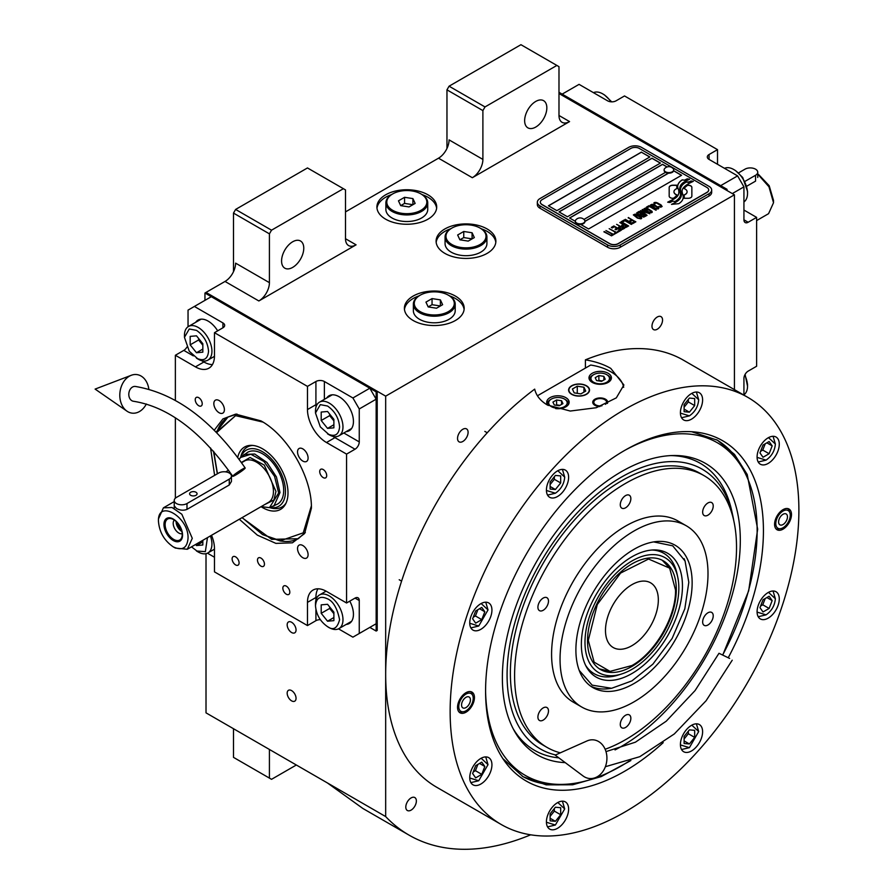 <?xml version="1.0" encoding="UTF-8"?>
<svg xmlns="http://www.w3.org/2000/svg" width="894" height="894" viewBox="0 0 894 894"><rect width="100%" height="100%" fill="white"/><g stroke="black" fill="none" stroke-linecap="round" stroke-linejoin="round"><path stroke-width="1.34" d="M206.011 553.677L206.011 712.853L385.672 816.58A301.904 174.308 120 0 0 409.094 835.152A301.904 174.308 120 0 0 530.69 834.806M233.49 271.675L233.49 213.096L235.603 209.442L271.53 230.183L343.397 188.69L345.509 189.919L345.509 238.732A14.941 8.627 -60 0 0 348.604 245.571A14.941 8.627 -60 0 0 356.08 244.833L258.858 300.965A14.941 8.627 -60 0 0 269.418 282.66L235.603 263.138A14.941 8.627 120 0 1 225.031 281.442L206.011 292.416L385.672 396.143L385.672 816.58M446.966 148.426L446.966 89.847L449.079 86.193L485.006 106.934L556.873 65.441L558.985 66.67L558.985 115.482A14.941 8.627 -60 0 0 562.08 122.322A14.941 8.627 -60 0 0 569.556 121.584L472.334 177.716A14.941 8.627 -60 0 0 482.894 159.411L449.079 139.889A14.941 8.627 120 0 1 438.507 158.193L345.509 211.878M296.048 698.292A6.28 3.621 -120 0 0 293.31 691.978A6.28 3.621 -120 0 0 288.471 690.302A6.28 3.621 -120 0 0 287.175 693.174A6.28 3.621 -120 0 0 289.913 699.488A6.28 3.621 -120 0 0 294.752 701.164A6.28 3.621 -120 0 0 296.048 698.292M296.048 629.957A6.28 3.621 -120 0 0 293.31 623.643A6.28 3.621 -120 0 0 288.471 621.956A6.28 3.621 -120 0 0 287.175 624.828A6.28 3.621 -120 0 0 289.913 631.153A6.28 3.621 -120 0 0 294.752 632.829A6.28 3.621 -120 0 0 296.048 629.957M385.672 219.198A29.893 17.254 0 0 0 418.247 222.941A29.893 17.254 0 0 0 436.697 206.995A29.893 17.254 0 0 0 427.947 194.803A29.893 17.254 0 0 0 395.371 191.059A29.893 17.254 0 0 0 376.91 206.995A29.893 17.254 0 0 0 385.672 219.198M444.854 253.371A29.893 17.254 0 0 0 477.43 257.114A29.893 17.254 0 0 0 495.879 241.168A29.893 17.254 0 0 0 487.129 228.965A29.893 17.254 0 0 0 454.554 225.221A29.893 17.254 0 0 0 436.093 241.168A29.893 17.254 0 0 0 444.854 253.371M413.151 320.488A29.893 17.254 0 0 0 445.726 324.231A29.893 17.254 0 0 0 464.176 308.285A29.893 17.254 0 0 0 455.415 296.082A29.893 17.254 0 0 0 422.84 292.338A29.893 17.254 0 0 0 404.39 308.285A29.893 17.254 0 0 0 413.151 320.488M727.023 190.523L727.023 189.304L725.962 189.919L558.985 93.512L734.421 194.803L385.672 396.143M269.418 282.66L269.418 233.848L233.49 213.096M482.894 159.411L482.894 110.599L446.966 89.847M734.421 389.628L734.421 194.803M269.418 749.463L269.418 778.104L233.49 757.363L233.49 728.722M269.418 778.104L271.53 779.322L296.339 765.007M327.372 782.92L362.919 808.5L409.094 835.152M468.098 432.327A7.476 4.314 120 0 0 466.556 428.908A7.476 4.314 120 0 0 460.801 430.908A7.476 4.314 120 0 0 457.538 438.429A7.476 4.314 120 0 0 459.08 441.848A7.476 4.314 120 0 0 464.835 439.848A7.476 4.314 120 0 0 468.098 432.327M662.555 320.063A7.476 4.314 120 0 0 661.012 316.644A7.476 4.314 120 0 0 655.246 318.644A7.476 4.314 120 0 0 651.983 326.165A7.476 4.314 120 0 0 653.536 329.584A7.476 4.314 120 0 0 659.291 327.584A7.476 4.314 120 0 0 662.555 320.063M416.369 800.979A7.476 4.314 120 0 0 414.816 797.56A7.476 4.314 120 0 0 409.061 799.56A7.476 4.314 120 0 0 405.798 807.081A7.476 4.314 120 0 0 407.351 810.5A7.476 4.314 120 0 0 413.106 808.5A7.476 4.314 120 0 0 416.369 800.979M422.124 194.624A29.893 17.254 0 0 1 427.947 197.239A29.893 17.254 180 0 1 436.618 208.224M391.494 194.624A29.893 17.254 0 0 0 376.989 208.224M481.307 228.786A29.893 17.254 0 0 1 487.129 231.401A29.893 17.254 180 0 1 495.801 242.386M450.677 228.786A29.893 17.254 0 0 0 436.171 242.386M449.604 295.903A29.893 17.254 0 0 1 455.415 298.518A29.893 17.254 180 0 1 464.098 309.503M418.962 295.903A29.893 17.254 0 0 0 404.468 309.503M281.576 261.003A15.69 9.063 120 0 0 284.828 268.178A15.69 9.063 120 0 0 296.92 263.976A15.69 9.063 120 0 0 303.77 248.186A15.69 9.063 120 0 0 300.518 241A15.69 9.063 120 0 0 288.427 245.202A15.69 9.063 120 0 0 281.576 261.003M271.53 230.183L269.418 233.848M524.644 120.668A15.69 9.063 120 0 0 527.896 127.853A15.69 9.063 120 0 0 539.987 123.64A15.69 9.063 120 0 0 546.837 107.85A15.69 9.063 120 0 0 543.586 100.664A15.69 9.063 120 0 0 531.494 104.866A15.69 9.063 120 0 0 524.644 120.668M485.006 106.934L482.894 110.599M235.603 209.442L307.469 167.949L343.397 188.69M449.079 86.193L520.945 44.7L556.873 65.441M670.265 197.652A3.732 2.157 0 0 0 672.903 198.289L673.394 198.289A17.332 10.013 0 0 0 676.926 194.914A6.56 3.788 0 0 1 675.875 194.423A6.56 3.788 0 0 1 673.953 191.752A6.56 3.788 0 0 1 677.004 188.545A26.027 15.03 0 0 1 676.758 186.466A26.027 15.03 0 0 1 676.847 185.203L672.903 185.203A3.732 2.157 0 0 0 669.181 187.36L669.181 196.132A3.732 2.157 0 0 0 670.265 197.652M676.87 195.015A6.56 3.788 180 0 1 675.875 194.546A6.56 3.788 180 0 1 673.953 191.864A6.56 3.788 180 0 1 673.953 191.808M711.68 190.042A8.962 5.174 180 0 0 709.054 186.377L641.423 147.331A8.962 5.174 180 0 0 628.739 147.331L539.965 198.58A8.962 5.174 180 0 0 537.339 202.245A8.962 5.174 180 0 0 539.965 205.899L539.965 208.224L607.607 247.269A8.962 5.174 180 0 0 620.28 247.269L709.054 196.021A8.962 5.174 180 0 0 711.68 192.355L711.68 190.042A8.962 5.174 180 0 1 709.054 193.696L709.054 196.021M539.965 208.224A8.962 5.174 180 0 1 537.339 204.558L537.339 202.245M583.972 219.421L665.516 172.341A4.783 2.76 0 0 1 664.119 170.396L664.119 169.838A4.783 2.76 0 0 0 665.516 171.793A4.783 2.76 180 0 0 670.724 172.397A4.783 2.76 180 0 0 673.685 169.838A4.783 2.76 180 0 0 673.16 168.597A5.677 5.677 0 0 0 664.633 168.597A4.783 2.76 0 0 0 664.119 169.838M548.525 205.843L641.423 152.203L649.77 157.031M559.096 211.945L651.983 158.305L660.342 163.133M673.629 170.799L681.474 175.336M584.911 221.444L668.567 173.145M667.013 166.988L662.555 164.407L569.657 218.047M641.423 152.092L548.424 205.776L556.873 210.66L649.871 156.964L641.423 152.203M668.366 173.134L584.911 221.321M618.167 243.604L706.942 192.355A5.979 3.453 0 0 0 708.696 189.919A5.979 3.453 0 0 0 706.942 187.472L639.311 148.426A5.979 3.453 0 0 0 630.851 148.426L542.077 199.675A5.979 3.453 0 0 0 540.334 202.122A5.979 3.453 0 0 0 542.077 204.558L609.719 243.604A5.979 3.453 0 0 0 618.167 243.604L618.167 243.727A5.979 3.453 180 0 1 609.719 243.727L542.077 204.681A5.979 3.453 180 0 1 540.334 202.245A5.979 3.453 180 0 1 540.334 202.178M660.442 163.066L651.983 158.193L558.985 211.878L567.444 216.761L660.442 163.066M667.147 166.943L662.555 164.295L569.556 217.98L575.345 221.321M580.653 224.383L588.576 228.965L681.574 175.269L673.651 170.698M678.859 192.054A22.741 13.131 180 0 1 678.859 192.121L678.859 191.998A22.741 13.131 0 0 1 678.769 193.216A15.41 8.895 0 0 1 674.076 198.814A177.101 102.251 0 0 1 667.695 202.178L670.019 202.513L672.724 201.15L675.104 201.496A27.435 15.846 0 0 0 678.825 198.423A14.315 8.27 0 0 0 680.524 194.523A14.315 8.27 0 0 0 680.435 193.596L680.435 193.719A535.316 309.067 180 0 1 679.831 190.344A22.551 13.019 180 0 1 679.731 189.092A22.551 13.019 180 0 1 679.731 189.036M678.859 191.998A22.741 13.131 0 0 0 678.188 188.802A16.316 9.421 0 0 1 677.674 186.477A16.316 9.421 0 0 1 678.267 183.952L678.267 184.075A16.316 9.421 0 0 0 677.674 186.533M679.731 189.092L679.731 188.969A22.551 13.019 0 0 1 680.233 186.22A14.807 8.549 0 0 1 684.569 181.795A106.341 61.395 0 0 1 689.654 179.202L687.184 178.845L684.525 180.186L682.234 179.85A17.209 9.935 0 0 0 678.267 183.952M679.731 188.969A22.551 13.019 0 0 0 679.831 190.232A535.316 309.067 0 0 0 680.435 193.596M681.396 194.378A22.752 13.131 180 0 1 681.396 194.445L681.396 194.322A22.752 13.131 0 0 1 681.217 195.976A17.176 9.923 0 0 1 677.451 201.027A37.313 21.545 0 0 1 671.495 204.368L678.769 203.664A16.226 9.365 0 0 0 683.05 198.546A19.713 11.387 0 0 0 683.239 196.937A19.713 11.387 0 0 0 682.837 194.635L682.837 194.758A43.191 24.943 180 0 1 682.156 192.054A14.025 8.091 180 0 1 682.1 191.338A14.025 8.091 180 0 1 682.1 191.271M681.396 194.322A22.752 13.131 0 0 0 680.893 191.562A16.986 9.812 0 0 1 680.502 189.461A16.986 9.812 0 0 1 680.904 187.327L680.904 187.449A16.986 9.812 0 0 0 680.502 189.528M682.1 191.338L682.1 191.215A14.025 8.091 0 0 1 683.575 187.595A23.59 13.622 0 0 1 688.089 183.996A60.032 34.654 0 0 1 693.342 181.326L691.04 180.99L688.313 182.365L686.156 182.052A17.724 10.236 0 0 0 680.904 187.327M682.1 191.215A14.025 8.091 0 0 0 682.156 191.942A43.191 24.943 0 0 0 682.837 194.635M684.189 198.289L688.123 198.289A3.732 2.157 0 0 0 691.855 196.132L691.855 187.36A3.732 2.157 0 0 0 688.123 185.203L687.631 185.203A17.321 10.002 0 0 0 684.1 188.567A6.56 3.788 0 0 1 687.095 191.741A6.56 3.788 0 0 1 684.033 194.948A26.06 15.053 0 0 1 684.279 197.026A26.06 15.053 0 0 1 684.189 198.289A26.06 15.053 180 0 0 684.279 197.149L684.279 197.026M654.095 204.011L654.81 204.502L654.855 203.385L656.464 203.005L661.035 205.631L660.364 206.559L658.431 206.592L660.8 207.218L662.152 206.447L660.565 204.625L656.576 202.569L653.916 202.837L654.095 204.011M658.051 208.995L658.811 208.369L658.442 207.497L654.877 205.195L652.329 204.301L650.452 205.017L654.397 208.19L658.051 208.995M655.928 210.224L648.955 205.698L646.396 207.173L647.345 207.721L649.469 206.492L655.928 210.224M651.525 212.761L652.296 212.135L651.916 211.263L648.351 208.961L645.803 208.067L643.937 208.783L647.871 211.956L651.525 212.761M640.439 210.615L645.278 214.549L639.031 211.431L646.429 215.7L647.066 215.331L641.512 210.906L649.826 213.744L642.428 209.464L647.826 213.074L640.439 210.615M639.735 215.197L643.646 217.13L645.859 216.035L638.461 211.755L636.562 213.04L639.735 215.197M640.964 218.851L641.724 218.237L641.356 217.365L637.791 215.052L635.243 214.158L633.365 214.884L637.31 218.058L640.964 218.851M628.46 217.533L631.499 219.779L629.655 220.84L630.605 221.388L632.449 220.326L634.494 221.5L632.36 222.729L633.31 223.276L635.857 221.801L628.147 217.834M625.342 219.332L632.74 223.601L625.029 219.633M631.32 224.416L624.347 219.902L621.799 221.377L622.749 221.924L624.872 220.695L631.32 224.416M621.229 221.701L628.627 225.981L620.917 222.014M622.649 226.696L625.42 227.646L627.633 226.551L619.81 222.528L623.118 224.428L621.643 225.467L622.649 226.696M619.464 228.54L622.235 229.49L624.448 228.395L616.625 224.372L619.933 226.271L618.458 227.311L619.464 228.54M611.306 227.434L612.256 227.981L614.379 226.752L616.894 228.205L615.05 229.277L616 229.814L617.843 228.752L619.888 229.937L617.765 231.166L618.704 231.702L621.252 230.239L613.854 225.958L611.306 227.434M614.659 233.133L615.441 233.591L618.134 232.038L616.212 232.239L609.183 228.663L615.787 232.485L614.659 233.133M611.395 235.021L612.178 235.468L614.871 233.915L612.96 234.116L605.92 230.551L612.524 234.362L611.395 235.021M604.221 231.535L611.619 235.804L603.897 231.837M657.805 207.866L656.665 208.514L654.821 207.944L651.57 205.821L652.162 204.938L657.369 207.207L657.671 208.235L655.525 208.391L651.469 205.519M651.279 211.632L650.139 212.28L648.306 211.71L645.055 209.587L645.647 208.704L650.843 210.973L651.156 212.001L648.999 212.157L644.954 209.285M642.283 214.459L644.485 215.733L641.769 216.214L640.942 215.242L642.283 214.459M639.165 214.627L637.578 213.543L638.975 212.548L641.344 213.912L639.165 214.75L637.578 213.543M640.719 217.723L639.579 218.382L637.735 217.812L634.483 215.689L635.075 214.806L640.283 217.074L640.585 218.102L638.439 218.259L634.382 215.387M622.66 225.97L624.068 224.975L626.426 226.338L624.705 227.154L622.66 225.97L623.241 226.674L625.074 227.244L626.426 226.338M619.475 227.814L620.872 226.819L623.23 228.182L621.52 228.998L619.475 227.814L620.514 228.786L621.889 229.087L623.23 228.182M708.696 189.975A5.979 3.453 180 0 1 708.696 190.042A5.979 3.453 180 0 1 706.942 192.478L618.167 243.727M539.965 205.899L607.607 244.956L607.607 247.269M709.054 193.696L620.28 244.956A8.962 5.174 180 0 1 607.607 244.956M678.859 192.121A22.741 13.131 180 0 1 678.769 193.339A15.41 8.895 180 0 1 674.076 198.937A177.101 102.251 180 0 1 667.885 202.2M682.234 179.85L682.234 179.973A17.209 9.935 0 0 0 678.267 184.075M684.525 180.186L682.234 179.973M687.184 178.845L684.525 180.309M689.464 179.292L687.184 178.968M680.524 194.579A14.315 8.27 0 0 0 680.435 193.719M683.239 197.004A19.713 11.387 0 0 0 682.837 194.758M693.141 181.415L686.156 182.175A17.724 10.236 0 0 0 680.904 187.449M681.396 194.445A22.752 13.131 180 0 1 681.217 196.099A17.176 9.923 180 0 1 677.451 201.15A37.313 21.545 180 0 1 671.696 204.391M691.855 196.132L691.855 187.483A3.732 2.157 0 0 0 688.123 185.326L687.631 185.326A17.321 10.002 0 0 0 684.167 188.589M687.095 191.808A6.56 3.788 180 0 1 687.095 191.864A6.56 3.788 180 0 1 684.055 195.06M676.825 185.326L672.903 185.326A3.732 2.157 0 0 0 669.181 187.483M676.981 188.556A26.027 15.03 180 0 1 676.758 186.589A26.027 15.03 180 0 1 676.758 186.522M654.553 202.469L653.916 202.96M655.66 202.368L655.067 202.48M656.576 202.569L655.66 202.491M657.347 202.86L656.576 202.692M658.207 203.273L657.347 202.972M660.565 204.625L658.207 203.385M661.281 205.128L660.565 204.748M661.001 206.19L660.364 206.682M658.811 208.38L654.017 204.905L651.737 204.402L650.463 205.128M656.241 210.034L648.955 205.821L646.507 207.24M652.285 212.146L647.491 208.671L645.211 208.168L643.948 208.883M645.278 214.549L639.132 211.498M646.977 215.387L641.512 210.906M649.726 213.8L642.115 209.777M647.826 213.074L640.529 210.682M645.747 216.091L638.461 211.878L636.595 213.107M644.485 215.733L642.775 216.661L640.886 215.454M641.344 213.912L639.165 214.75M641.724 218.248L636.93 214.761L634.651 214.269L633.377 214.985M631.499 219.779L629.767 220.896M634.494 221.5L632.471 222.796M635.757 221.868L628.46 217.655M632.639 223.668L625.342 219.455M631.645 224.238L624.347 220.025L621.9 221.444M628.527 226.037L621.229 221.824M627.532 226.607L619.922 222.584M623.118 224.428L621.676 225.534M624.336 228.451L616.726 224.428M619.933 226.271L618.492 227.378M616.894 228.205L615.161 229.333M619.888 229.937L617.866 231.222M621.151 230.294L613.854 226.081L611.418 227.501M618.033 232.094L616.212 232.362L609.283 228.73M615.787 232.485L614.759 233.2M614.77 233.982L612.96 234.239L606.02 230.607M612.524 234.362L611.496 235.077M611.507 235.86L604.221 231.647M575.367 221.366A4.783 2.76 180 0 0 575.345 221.645A4.783 2.76 180 0 0 576.742 223.601A4.783 2.76 0 0 0 581.949 224.193A4.783 2.76 0 0 0 584.911 221.645A4.783 2.76 0 0 0 584.888 221.366M576.742 223.053A4.783 2.76 0 0 0 581.949 223.645A4.783 2.76 0 0 0 584.911 221.097A4.783 2.76 0 0 0 584.385 219.846A5.677 5.677 0 0 0 575.859 219.846A4.783 2.76 180 0 0 575.345 221.097A4.783 2.76 180 0 0 576.742 223.053M673.651 170.117A4.783 2.76 180 0 1 673.685 170.396A4.783 2.76 180 0 1 670.724 172.944A4.783 2.76 180 0 1 665.516 172.341M672.277 167.893A4.783 2.76 180 0 1 673.16 168.597M663.214 742.646A196.468 113.437 -60 0 1 504.305 760.738A196.468 113.437 -60 0 1 485.587 691.129A196.468 113.437 -60 0 1 624.515 450.509A196.468 113.437 -60 0 1 694.157 431.914A196.468 113.437 -60 0 1 763.431 530.712A196.468 113.437 -60 0 1 728.275 657.671M747.809 397.361L683.351 360.137A246.599 142.381 120 0 0 585.414 359.846C595.292 361.489 603.752 364.339 610.77 368.384L623.9 385.001L616.324 397.864L596.287 407.72L570.271 411.039L547.363 404.993C540.423 400.892 536.199 395.606 534.679 389.136A246.599 142.381 120 0 0 385.672 674.378A246.599 142.381 120 0 0 436.741 787.268L501.21 824.491A246.599 142.381 120 0 0 691.241 758.414A246.599 142.381 120 0 0 798.89 510.25A246.599 142.381 120 0 0 747.809 397.361A246.599 142.381 120 0 0 557.778 463.427A246.599 142.381 120 0 0 450.14 711.59A246.599 142.381 120 0 0 501.21 824.491M691.632 431.713L717.435 440.217L734.51 454.398L747.216 474.49L757.665 529.159L748.669 590.845L722.833 654.844M630.885 760.526L601.327 776.551L572.652 784.787L546.178 784.854L523.135 776.741L502.875 758.648M585.414 359.846L585.414 368.082M457.538 707.322A11.957 6.906 -60 0 1 462.757 695.297A11.957 6.906 -60 0 1 471.965 692.09A11.957 6.906 -60 0 1 474.446 697.566A11.957 6.906 -60 0 1 469.227 709.59A11.957 6.906 -60 0 1 460.008 712.797A11.957 6.906 -60 0 1 457.538 707.322M774.584 524.275A11.957 6.906 -60 0 1 779.803 512.251A11.957 6.906 -60 0 1 789.011 509.044A11.957 6.906 -60 0 1 791.492 514.519A11.957 6.906 -60 0 1 786.273 526.555A11.957 6.906 -60 0 1 777.054 529.751A11.957 6.906 -60 0 1 774.584 524.275M469.741 777.635A15.69 9.063 120 0 0 472.993 784.82A15.69 9.063 120 0 0 485.084 780.618A15.69 9.063 120 0 0 491.935 764.817A15.69 9.063 120 0 0 488.683 757.643A15.69 9.063 120 0 0 476.591 761.844A15.69 9.063 120 0 0 469.741 777.635M546.424 821.899A15.69 9.063 120 0 0 549.665 829.084A15.69 9.063 120 0 0 561.767 824.883A15.69 9.063 120 0 0 568.618 809.092A15.69 9.063 120 0 0 565.366 801.907A15.69 9.063 120 0 0 553.274 806.109A15.69 9.063 120 0 0 546.424 821.899M680.412 744.546A15.69 9.063 120 0 0 683.664 751.731A15.69 9.063 120 0 0 695.755 747.529A15.69 9.063 120 0 0 702.606 731.728A15.69 9.063 120 0 0 699.354 724.553A15.69 9.063 120 0 0 687.262 728.755A15.69 9.063 120 0 0 680.412 744.546M757.084 611.742A15.69 9.063 120 0 0 760.336 618.927A15.69 9.063 120 0 0 772.427 614.714A15.69 9.063 120 0 0 779.277 598.924A15.69 9.063 120 0 0 776.026 591.739A15.69 9.063 120 0 0 763.934 595.952A15.69 9.063 120 0 0 757.084 611.742M757.084 457.024A15.69 9.063 120 0 0 760.336 464.209A15.69 9.063 120 0 0 772.427 459.997A15.69 9.063 120 0 0 779.277 444.206A15.69 9.063 120 0 0 776.026 437.021A15.69 9.063 120 0 0 763.934 441.234A15.69 9.063 120 0 0 757.084 457.024M680.412 412.749A15.69 9.063 120 0 0 683.664 419.934A15.69 9.063 120 0 0 695.755 415.732A15.69 9.063 120 0 0 702.606 399.942A15.69 9.063 120 0 0 699.354 392.757A15.69 9.063 120 0 0 687.262 396.958A15.69 9.063 120 0 0 680.412 412.749M546.424 490.113A15.69 9.063 120 0 0 549.665 497.299A15.69 9.063 120 0 0 561.767 493.086A15.69 9.063 120 0 0 568.618 477.295A15.69 9.063 120 0 0 565.366 470.11A15.69 9.063 120 0 0 553.274 474.323A15.69 9.063 120 0 0 546.424 490.113M469.741 622.917A15.69 9.063 120 0 0 472.993 630.102A15.69 9.063 120 0 0 485.084 625.901A15.69 9.063 120 0 0 491.935 610.099A15.69 9.063 120 0 0 488.683 602.925A15.69 9.063 120 0 0 476.591 607.127A15.69 9.063 120 0 0 469.741 622.917M537.439 395.774L590.677 365.043A44.834 25.881 180 0 1 610.77 371.736A44.834 25.881 180 0 1 623.666 387.348M586.252 385.895A10.158 5.867 0 0 0 575.177 384.621A10.158 5.867 0 0 0 568.908 390.041A10.158 5.867 0 0 0 571.881 394.198A10.158 5.867 0 0 0 582.955 395.461A10.158 5.867 0 0 0 589.235 390.041A10.158 5.867 0 0 0 586.252 385.895M599.874 406.558A7.476 4.314 180 0 1 594.923 405.295A7.476 4.314 180 0 1 592.733 402.244A7.476 4.314 180 0 1 597.348 398.266A7.476 4.314 180 0 1 605.484 399.193A7.476 4.314 180 0 1 607.674 402.244A7.476 4.314 180 0 1 607.384 403.44M608.132 373.267A11.209 6.47 0 0 0 595.918 371.859A11.209 6.47 0 0 0 588.99 377.838A11.209 6.47 0 0 0 592.275 382.42A11.209 6.47 0 0 0 604.489 383.817A11.209 6.47 0 0 0 611.418 377.838A11.209 6.47 0 0 0 608.132 373.267M555.677 408.592A11.209 6.47 0 0 0 569.143 402.244A11.209 6.47 0 0 0 565.857 397.674A11.209 6.47 0 0 0 553.643 396.266A11.209 6.47 0 0 0 546.726 402.244A11.209 6.47 0 0 0 548.201 405.463M592.811 375.156L593.65 374.664A9.264 5.353 0 0 0 593.65 382.241A9.264 5.353 0 0 0 606.758 382.241A9.264 5.353 0 0 0 606.758 374.664A9.264 5.353 0 0 0 593.65 374.664L592.811 375.156A10.46 6.046 0 0 0 589.738 379.425A10.46 6.046 0 0 0 589.861 380.341M607.607 375.156L606.758 374.664L607.607 375.156A10.46 6.046 0 0 1 610.669 379.425L610.669 380.162M605.204 379.224L603.863 376.34L598.868 375.569L595.203 377.681L596.544 380.565L601.539 381.336L605.204 379.224M598.868 375.569L598.868 380.442L598.209 380.822M602.198 380.967L598.868 380.442M603.863 376.34L603.863 379.995M610.546 380.341A10.46 6.046 0 0 0 610.669 379.425M550.536 399.562L551.374 399.07A9.264 5.353 0 0 0 551.374 406.636A9.264 5.353 0 0 0 564.483 406.636A9.264 5.353 0 0 0 564.483 399.07A9.264 5.353 0 0 0 551.374 399.07L550.536 399.562A10.46 6.046 0 0 0 547.474 403.831A10.46 6.046 0 0 0 547.586 404.747M565.332 399.562L564.483 399.07L565.332 399.562A10.46 6.046 0 0 1 568.394 403.831L568.394 404.569M562.929 403.63L561.588 400.747L556.593 399.976L552.928 402.088L554.269 404.971L559.275 405.742L562.929 403.63M556.593 399.976L556.593 404.848L555.934 405.228M559.923 405.373L556.593 404.848M561.588 400.747L561.588 404.401M568.271 404.747A10.46 6.046 0 0 0 568.394 403.831M601.964 405.787A6.381 3.688 180 0 1 595.683 404.859A6.381 3.688 0 0 1 594.376 400.747A6.381 3.688 0 0 1 604.724 399.64A6.381 3.688 180 0 1 606.031 400.747L607.026 402.021A7.476 4.314 180 0 1 607.562 403.015M594.376 400.747L593.381 402.021A7.476 4.314 0 0 0 592.856 403.015M606.031 400.747A6.381 3.688 180 0 1 605.461 404.334M522.297 776.249A194.289 112.175 120 0 0 569.567 784.004L572.886 783.557A192.054 110.878 120 0 0 628.985 761.241M722.765 654.81A192.054 110.878 120 0 0 757.14 530.69A192.054 110.878 120 0 0 748.2 479.899L746.937 476.804A194.289 112.175 120 0 0 716.575 439.736M485.587 691.543A192.054 110.878 120 0 0 572.886 783.557M748.2 479.899A192.054 110.878 120 0 0 624.872 450.297M615.05 749.91A168.251 97.144 -60 0 0 740.31 540.401A168.251 97.144 120 0 0 673.026 455.515A168.251 97.144 120 0 0 502.372 677.775A168.251 97.144 -60 0 0 514.184 730.644A168.251 97.144 -60 0 0 565.231 762.627M558.862 757.866A165.714 95.68 -60 0 1 513.078 728.576M555.565 754.949A161.59 93.3 -60 0 1 507.077 675.059A161.59 93.3 120 0 1 608.769 485.218A161.59 93.3 120 0 1 732.834 515.849L731.828 511.256A165.714 95.68 -60 0 0 670.69 455.594M733.773 520.666A161.59 93.3 120 0 0 732.834 515.849M704.036 475.63A156.931 90.607 -60 0 0 625.565 483.397A156.931 90.607 120 0 0 523.046 621.688A156.931 90.607 120 0 0 547.106 747.44L542.881 744.993A156.931 90.607 -60 0 1 510.373 673.16A156.931 90.607 120 0 1 578.876 515.235A156.931 90.607 120 0 1 699.801 473.183L704.036 475.63A156.931 90.607 -60 0 1 728.085 601.371A156.931 90.607 -60 0 1 625.565 739.662A156.931 90.607 120 0 1 605.149 749.261M571.668 385.772L571.668 385.772A10.46 6.046 0 0 0 571.668 394.321A10.46 6.046 0 0 0 586.464 394.321A10.46 6.046 0 0 0 586.464 385.772L586.464 385.772A10.46 6.046 0 0 0 571.668 385.772M583.95 387.225L577.278 386.197L572.395 389.013L574.183 392.868L580.854 393.896L585.738 391.08L583.95 387.225L583.95 392.108M577.278 386.197L577.278 393.338M634.025 683.53A82.203 47.46 -60 0 1 592.923 687.598A82.203 47.46 -60 0 1 580.318 621.732A82.203 47.46 -60 0 1 634.025 549.296A82.203 47.46 -60 0 1 675.126 545.228A82.203 47.46 -60 0 1 687.721 611.094A82.203 47.46 -60 0 1 634.025 683.53M547.106 747.44A156.931 90.607 120 0 0 560.303 752.837M634.025 530.991A104.62 60.401 -60 0 1 686.335 525.806A104.62 60.401 -60 0 1 702.371 609.641A104.62 60.401 -60 0 1 634.025 701.835A104.62 60.401 120 0 1 581.715 707.02A104.62 60.401 120 0 1 565.678 623.185A104.62 60.401 120 0 1 634.025 530.991M581.715 707.02L573.255 702.136A104.62 60.401 120 0 1 557.219 618.302A104.62 60.401 120 0 1 625.565 526.108A104.62 60.401 -60 0 1 677.875 520.934L686.335 525.806M543.194 610.278A7.476 4.314 120 0 0 548.078 603.696A7.476 4.314 120 0 0 546.938 597.706A7.476 4.314 120 0 0 543.194 598.075A7.476 4.314 120 0 0 538.311 604.657A7.476 4.314 120 0 0 539.462 610.647A7.476 4.314 120 0 0 543.194 610.278M543.194 720.106A7.476 4.314 120 0 0 548.078 713.524A7.476 4.314 120 0 0 546.938 707.534A7.476 4.314 120 0 0 543.194 707.903A7.476 4.314 120 0 0 538.311 714.485A7.476 4.314 120 0 0 539.462 720.475A7.476 4.314 120 0 0 543.194 720.106M625.565 727.459A7.476 4.314 120 0 0 630.449 720.877A7.476 4.314 120 0 0 629.309 714.887A7.476 4.314 120 0 0 625.565 715.256A7.476 4.314 120 0 0 620.682 721.838A7.476 4.314 120 0 0 621.833 727.828A7.476 4.314 120 0 0 625.565 727.459M707.936 624.995A7.476 4.314 120 0 0 712.82 618.402A7.476 4.314 120 0 0 711.68 612.412A7.476 4.314 120 0 0 707.936 612.792A7.476 4.314 120 0 0 703.053 619.374A7.476 4.314 120 0 0 704.204 625.364A7.476 4.314 120 0 0 707.936 624.995M707.936 515.168A7.476 4.314 120 0 0 712.82 508.574A7.476 4.314 120 0 0 711.68 502.584A7.476 4.314 120 0 0 707.936 502.964A7.476 4.314 120 0 0 703.053 509.546A7.476 4.314 120 0 0 704.204 515.536A7.476 4.314 120 0 0 707.936 515.168M625.565 507.803A7.476 4.314 120 0 0 630.449 501.221A7.476 4.314 120 0 0 629.309 495.231A7.476 4.314 120 0 0 625.565 495.6A7.476 4.314 120 0 0 620.682 502.182A7.476 4.314 120 0 0 621.833 508.172A7.476 4.314 120 0 0 625.565 507.803M470.881 627.901L478.726 626.024L488.023 609.92L485.733 602.187M469.752 623.274L478.726 626.024M488.023 609.92L481.151 603.517M481.777 619.631L484.827 611.764L481.777 607.428L475.675 610.948L472.624 618.816L475.675 623.152L481.777 619.631L475.44 615.966L477.877 609.674M484.827 611.764L479.542 608.713M473.239 617.24L475.44 615.966M470.881 782.619L478.726 780.741L488.023 764.638L485.733 756.905M469.752 777.992L478.726 780.741M488.023 764.638L481.151 758.235M481.777 774.349L484.827 766.482L481.777 762.146L475.675 765.666L472.624 773.534L475.675 777.869L481.777 774.349L475.44 770.684L477.877 764.392M484.827 766.482L479.542 763.431M473.239 771.958L475.44 770.684M680.412 744.903L689.397 747.663L681.541 749.53M689.397 747.663L698.695 731.549L696.392 723.816M698.695 731.549L691.811 725.157M694.672 730.342L689.397 729.873L684.111 736.444L684.111 743.495L689.397 743.964L694.672 737.394L694.672 730.342M694.672 737.394L688.335 733.728L688.335 731.191M684.111 738.992L688.335 733.728M689.397 743.964L684.111 740.914M757.084 457.382L766.069 460.131C771.678 456.208 774.774 450.844 775.366 444.027L773.064 436.294M766.069 460.131L758.224 462.008M775.366 444.027L768.494 437.624M763.018 445.056L759.967 452.923L763.018 457.259L769.119 453.739L772.17 445.871L769.119 441.535L763.018 445.056M772.17 445.871L766.884 442.821M769.119 453.739L762.772 450.073L765.219 443.782M760.571 451.347L762.772 450.073M546.424 490.471L555.397 493.22C561.007 489.297 564.114 483.933 564.706 477.117L557.822 470.713M564.706 477.117L562.404 469.384M547.553 495.097L555.397 493.22M550.123 489.052L555.397 489.532L560.683 482.95L560.683 475.91L555.397 475.44L550.123 482.011L550.123 489.052M555.397 489.532L550.123 486.481M560.683 482.95L554.347 479.296L554.347 476.748M550.123 484.548L554.347 479.296M546.424 822.256L555.397 825.017L547.553 826.894M555.397 825.017L564.706 808.902L562.404 801.169M564.706 808.902L557.822 802.51M560.683 807.707L555.397 807.226L550.123 813.808L550.123 820.848L555.397 821.318L560.683 814.747L560.683 807.707M560.683 814.747L554.347 811.093L554.347 808.545M550.123 816.345L554.347 811.093M555.397 821.318L550.123 818.267M757.084 612.099L766.069 614.849C771.678 610.926 774.774 605.562 775.366 598.745L773.064 591.012M766.069 614.849L758.224 616.726M775.366 598.745L768.494 592.342M763.018 599.773L759.967 607.641L763.018 611.977L769.119 608.456L772.17 600.589L769.119 596.253L763.018 599.773M772.17 600.589L766.884 597.538M769.119 608.456L762.772 604.791L765.219 598.499M760.571 606.065L762.772 604.791M680.412 413.106L689.397 415.866C694.996 411.944 698.102 406.569 698.695 399.752L691.811 393.36M698.695 399.752L696.392 392.019M681.541 417.744L689.397 415.866M684.111 411.698L689.397 412.168L694.672 405.597L694.672 398.556L689.397 398.076L684.111 404.658L684.111 411.698M689.397 412.168L684.111 409.117M694.672 405.597L688.335 401.931L688.335 399.394M684.111 407.195L688.335 401.931M470.814 691.643A11.957 6.906 -60 0 1 471.775 693.185L472.747 695.566A10.236 5.912 -60 0 1 473.228 698.27A10.236 5.912 120 0 1 463.405 711.736L460.857 712.082A11.957 6.906 120 0 1 459.047 712.026M463.405 711.736A10.236 5.912 120 0 1 458.756 706.618A10.236 5.912 -60 0 1 464.679 694.984A10.236 5.912 -60 0 1 472.747 695.566M470.423 699.879A6.28 3.621 120 0 0 469.126 697.007A6.28 3.621 120 0 0 464.288 698.695A6.28 3.621 120 0 0 461.55 705.008A6.28 3.621 120 0 0 462.846 707.88A6.28 3.621 120 0 0 467.685 706.193A6.28 3.621 120 0 0 470.423 699.879M780.451 528.689A10.236 5.912 -60 0 1 775.802 523.571A10.236 5.912 120 0 1 781.725 511.938A10.236 5.912 120 0 1 789.793 512.519A10.236 5.912 120 0 1 790.262 515.223A10.236 5.912 -60 0 1 780.451 528.689L777.903 529.036A11.957 6.906 -60 0 1 776.093 528.98M789.793 512.519L788.821 510.139A11.957 6.906 120 0 0 787.86 508.597M778.596 521.962A6.28 3.621 120 0 0 779.892 524.834A6.28 3.621 120 0 0 784.731 523.158A6.28 3.621 120 0 0 787.469 516.833A6.28 3.621 120 0 0 786.172 513.961A6.28 3.621 120 0 0 781.334 515.648A6.28 3.621 120 0 0 778.596 521.962M631.913 665.549C655.213 652.776 676.121 616.569 675.529 589.995L669.651 568.148L648.552 559.018L620.581 573.076L597.293 604.523L588.297 640.361L594.119 662.152L610.043 671.383L631.913 665.549M669.651 568.148L662.219 560.236M599.483 668.902L609.876 671.372M605.484 630.438A37.369 21.568 120 0 0 613.228 647.535A37.369 21.568 120 0 0 642.015 637.534A37.369 21.568 120 0 0 658.33 599.93A37.369 21.568 120 0 0 650.586 582.821A37.369 21.568 120 0 0 621.799 592.834A37.369 21.568 120 0 0 605.484 630.438M590.822 686.257A82.203 47.46 120 0 0 609.06 688.637L611.574 688.291M579.223 670.433L592.152 685.15L611.608 688.291L631.913 680.893L652.855 664.186L672.143 638.417L684.815 608.825L688.816 582.329L685.072 561.041L672.713 545.821L653.637 541.909M682.457 585.995A71.486 41.269 120 0 0 653.86 549.933A71.486 41.269 120 0 0 581.357 644.362A71.486 41.269 -60 0 0 586.386 666.823A71.486 41.269 -60 0 0 643.166 665.583A71.486 41.269 -60 0 0 682.457 585.995M652.05 550.022A69.531 40.141 -60 0 1 676.926 573.356L677.697 576.898A66.357 38.308 120 0 0 626.739 564.315A66.357 38.308 120 0 0 584.989 642.272A66.357 38.308 -60 0 0 621.643 673.975L618.19 675.082A69.531 40.141 -60 0 1 585.548 665.214M621.643 673.975A66.357 38.308 -60 0 0 678.837 588.096A66.357 38.308 120 0 0 677.697 576.898M676.3 589.559A62.77 36.241 120 0 0 663.292 560.817A62.77 36.241 120 0 0 614.927 577.636A62.77 36.241 120 0 0 587.526 640.808A62.77 36.241 -60 0 0 600.522 669.539A62.77 36.241 -60 0 0 648.899 652.732A62.77 36.241 -60 0 0 676.3 589.559M214.627 475.373L210.559 447.972M214.236 430.237L222.897 418.94L235.681 414.134L260.97 420.884C287.924 435.646 312.095 477.519 311.403 508.25L304.608 533.528L292.427 542.814L275.922 543.384L257.371 535.148L239.324 519.235M216.113 432.126L227.959 417.073L236.955 414.045M188.042 326.757L188.042 310.117L211.297 296.696L369.814 388.208L376.162 399.193L376.162 623.733L359.254 633.5L359.254 600.544A5.979 3.453 -60 0 0 358.013 597.807A5.979 3.453 -60 0 0 355.019 598.108L359.254 600.544M359.254 633.5L352.906 637.154L338.502 628.84M320.298 619.676A5.979 3.453 0 0 0 315.917 620.682L315.917 609.697M211.532 535.282A26.898 15.533 60 0 1 214.471 548.681L214.471 571.869L307.469 625.565L315.917 620.682M214.471 557.23L207.453 553.185M175.369 498.204L175.369 417.789M175.369 400.344L175.369 355.264L183.818 350.381A5.979 3.453 120 0 0 186.88 347.107M369.814 388.208L352.906 397.975L324.377 381.503A5.979 3.453 180 0 0 315.917 381.503L307.469 386.387L307.469 409.564L315.917 404.691L315.917 381.503M194.389 306.452L222.919 322.924A5.979 3.453 180 0 1 224.673 325.371A5.979 3.453 180 0 1 222.919 327.807L214.471 332.691L307.469 386.387M376.162 399.193L359.254 408.96L352.906 397.975M359.254 408.96L359.254 441.904A5.979 3.453 -60 0 1 355.019 449.224L346.57 454.107L346.57 602.992L355.019 598.108M232.116 558.873A4.928 2.85 -120 0 0 234.273 563.835A4.928 2.85 -120 0 0 238.072 565.164A4.928 2.85 -120 0 0 239.089 562.907A4.928 2.85 -120 0 0 236.932 557.934A4.928 2.85 -120 0 0 233.133 556.616A4.928 2.85 -120 0 0 232.116 558.873M282.839 588.163A4.928 2.85 -120 0 0 284.996 593.124A4.928 2.85 -120 0 0 288.796 594.443A4.928 2.85 -120 0 0 289.812 592.186A4.928 2.85 -120 0 0 287.667 587.224A4.928 2.85 -120 0 0 283.867 585.905A4.928 2.85 -120 0 0 282.839 588.163M346.168 624.437A20.182 11.644 -120 0 0 349.263 623.509A20.182 11.644 -120 0 0 353.443 614.279A20.182 11.644 -120 0 0 349.777 601.137M307.469 625.565L307.469 602.377A26.898 15.533 60 0 1 313.034 590.062A26.898 15.533 60 0 1 326.489 591.392L346.57 602.992M319.717 471.551A4.928 2.85 -120 0 0 321.862 476.513A4.928 2.85 -120 0 0 325.673 477.843A4.928 2.85 -120 0 0 326.69 475.586A4.928 2.85 -120 0 0 324.533 470.613A4.928 2.85 -120 0 0 320.734 469.294A4.928 2.85 -120 0 0 319.717 471.551M195.238 399.696A4.928 2.85 -120 0 0 197.395 404.658A4.928 2.85 -120 0 0 201.195 405.977A4.928 2.85 -120 0 0 202.223 403.719A4.928 2.85 -120 0 0 200.066 398.758A4.928 2.85 -120 0 0 196.267 397.439A4.928 2.85 -120 0 0 195.238 399.696M257.483 560.091A4.928 2.85 -120 0 0 259.629 565.064A4.928 2.85 -120 0 0 263.428 566.383A4.928 2.85 -120 0 0 264.456 564.125A4.928 2.85 -120 0 0 262.3 559.163A4.928 2.85 -120 0 0 258.5 557.834A4.928 2.85 -120 0 0 257.483 560.091M346.57 454.107L326.489 442.519A26.898 15.533 60 0 1 307.469 409.564M214.471 332.691L214.471 355.879A26.898 15.533 60 0 1 208.894 368.194A26.898 15.533 60 0 1 195.44 366.864L203.899 361.981L201.575 360.64M175.369 355.264L195.44 366.864M297.534 451.917A7.476 4.314 -120 0 0 300.786 459.438A7.476 4.314 -120 0 0 306.553 461.438A7.476 4.314 -120 0 0 308.095 458.019A7.476 4.314 -120 0 0 304.832 450.498A7.476 4.314 -120 0 0 299.077 448.497A7.476 4.314 -120 0 0 297.534 451.917M213.834 403.596A7.476 4.314 -120 0 0 217.097 411.117A7.476 4.314 -120 0 0 222.852 413.117A7.476 4.314 -120 0 0 224.405 409.698A7.476 4.314 -120 0 0 221.142 402.177A7.476 4.314 -120 0 0 215.387 400.177A7.476 4.314 -120 0 0 213.834 403.596M297.534 548.558A7.476 4.314 -120 0 0 300.786 556.079A7.476 4.314 -120 0 0 306.553 558.079A7.476 4.314 -120 0 0 308.095 554.66A7.476 4.314 -120 0 0 304.832 547.139A7.476 4.314 -120 0 0 299.077 545.139A7.476 4.314 -120 0 0 297.534 548.558M217.667 330.836A20.182 11.644 -120 0 0 198.032 320.097A20.182 11.644 -120 0 0 195.685 322.321M346.168 431.623A20.182 11.644 -120 0 0 349.263 430.707A20.182 11.644 -120 0 0 353.443 421.465A20.182 11.644 -120 0 0 344.626 401.16A20.182 11.644 -120 0 0 329.081 395.751A20.182 11.644 -120 0 0 326.735 397.975M305.323 532.466L298.205 538.736L271.664 539.35L242.017 517.682M217.331 473.82L213.442 451.168M242.129 517.615L262.557 534.578L242.129 517.615L262.557 534.578L279.967 540.926L303.245 532.846L311.369 505.937M262.992 422.102L235.58 415.654L216.605 432.629M228.439 416.805A70.246 40.554 -120 0 0 217.633 430.103A70.246 40.554 -120 0 1 228.439 416.805A70.246 40.554 -120 0 0 217.633 430.103L216.963 431.746L217.633 430.103L216.963 431.746L235.58 415.654L262.557 421.845L235.58 415.654L216.951 431.768M279.99 540.926L281.755 541.172L279.99 540.926L303.245 532.846L311.369 506.395L303.245 532.846L279.967 540.926L262.557 534.578L281.755 541.172A70.246 40.554 -120 0 0 298.674 538.456A70.246 40.554 -120 0 1 281.755 541.172A70.246 40.554 -120 0 0 298.674 538.456M213.755 451.526L217.454 473.742M261.059 506.686A35.995 20.774 60 0 0 262.557 507.602A35.995 20.774 -120 0 0 285.477 504.216A35.995 20.774 -120 0 1 262.557 507.602A35.995 20.774 60 0 1 261.059 506.686A35.995 20.774 60 0 0 262.557 507.602A35.995 20.774 -120 0 0 285.477 504.216A35.995 20.774 -120 0 0 262.557 448.822A35.995 20.774 60 0 0 251.493 445.357A35.995 20.774 60 0 1 262.557 448.822A35.995 20.774 -120 0 1 285.477 504.216A35.995 20.774 -120 0 0 262.557 448.822A35.995 20.774 60 0 0 251.493 445.357A35.995 20.774 60 0 0 237.726 457.426A35.995 20.774 60 0 1 251.493 445.357A35.995 20.774 60 0 0 237.726 457.426M286.046 503.065A34.62 19.992 60 0 1 269.977 507.691A34.62 19.992 60 0 0 286.046 503.065A34.62 19.992 60 0 1 269.977 507.691L269.697 507.602M240.676 457.326L240.732 457.035A34.62 19.992 60 0 1 252.767 445.435A34.62 19.992 60 0 0 240.732 457.035A34.62 19.992 60 0 1 252.767 445.435M270.022 507.535A32.407 18.707 -120 0 0 285.152 486.884A32.407 18.707 -120 0 0 262.557 451.761A32.407 18.707 60 0 0 240.888 457.08A32.407 18.707 60 0 1 262.557 451.761A32.407 18.707 -120 0 1 285.152 486.884A32.407 18.707 -120 0 1 270.022 507.535A32.407 18.707 -120 0 0 285.152 486.884A32.407 18.707 -120 0 0 262.557 451.761A32.407 18.707 60 0 0 240.888 457.08M269.642 507.613L277.498 504.104A29.893 17.254 -120 0 0 282.079 480.145A29.893 17.254 -120 0 0 262.557 453.806A29.893 17.254 60 0 0 247.604 452.33A29.893 17.254 60 0 1 262.557 453.806A29.893 17.254 -120 0 1 282.079 480.145A29.893 17.254 -120 0 1 277.498 504.104A29.893 17.254 -120 0 0 282.079 480.145A29.893 17.254 -120 0 0 262.557 453.806A29.893 17.254 60 0 0 247.604 452.33L240.631 457.382M204.95 300.35L204.95 293.031L376.162 391.874L376.162 631.052L369.814 627.398M376.162 631.052L377.212 630.449L377.212 391.259L376.162 391.874M204.95 293.031L206.011 292.416L377.212 391.259M191.495 546.849L198.189 551.978A19.433 11.22 -120 0 0 207.911 552.939A19.433 11.22 -120 0 0 210.414 535.931M198.189 551.978L196.501 551.006L205.352 551.643L207.453 537.629M195.63 544.457L196.501 545.552L202.837 544.982L202.837 540.3M196.501 545.552L202.837 541.887M329.238 627.644L327.55 626.66C333.238 630.739 337.262 628.426 339.597 619.71C337.262 608.289 333.238 601.338 327.55 598.835C320.276 595.527 316.264 597.851 315.493 605.797L315.493 605.797C316.264 614.625 320.276 621.587 327.55 626.66L329.238 627.644A19.433 11.22 -120 0 0 338.949 628.605A19.433 11.22 -120 0 0 341.933 613.027A19.433 11.22 -120 0 0 329.238 595.907A19.433 11.22 -120 0 0 319.527 594.946A19.433 11.22 -120 0 0 315.493 603.841L315.493 605.797L315.493 603.841M333.887 612.189L327.55 604.299L321.203 604.858L321.203 613.318L327.55 621.207L333.887 620.637L333.887 612.189M327.55 621.207L333.887 617.542M321.203 613.318L329.662 608.434L333.887 613.697M329.662 606.925L329.662 608.434M329.238 434.83L327.55 433.858C334.814 437.166 338.826 434.842 339.597 426.896C338.826 418.068 334.814 411.106 327.55 406.032L320.32 404.636L315.493 412.983L320.32 426.896L329.238 434.83A19.433 11.22 -120 0 0 338.949 435.791A19.433 11.22 -120 0 0 342.972 426.896A19.433 11.22 -120 0 0 329.238 403.105A19.433 11.22 -120 0 0 319.527 402.144A19.433 11.22 -120 0 0 315.493 411.039L315.493 412.983M321.203 420.504L327.55 428.394L333.887 427.835L333.887 419.375L327.55 411.486L321.203 412.056L321.203 420.504L329.662 415.632L333.887 420.884M327.55 428.394L333.887 424.739M329.662 414.112L329.662 415.632M198.189 359.176L196.501 358.192C203.765 361.5 207.777 359.187 208.548 351.241C207.777 342.402 203.765 335.451 196.501 330.367L189.271 328.981L184.455 337.329L189.271 351.241L198.189 359.176A19.433 11.22 -120 0 0 207.911 360.137A19.433 11.22 -120 0 0 211.934 351.241A19.433 11.22 -120 0 0 198.189 327.439A19.433 11.22 -120 0 0 188.478 326.478A19.433 11.22 -120 0 0 184.455 335.373L184.455 337.329M190.165 344.849L196.501 352.739L202.837 352.169L202.837 343.721L196.501 335.831L190.165 336.39L190.165 344.849L198.613 339.966L202.837 345.229M196.501 352.739L202.837 349.073M198.613 338.457L198.613 339.966M732.309 193.573L743.931 186.868L737.595 175.883L720.676 185.65L562.158 94.127L579.066 84.36L607.607 100.832A5.979 3.453 180 0 0 616.055 100.832L624.515 95.949L717.513 149.644L709.054 154.528L709.054 159.411A5.979 3.453 180 0 1 707.31 156.964A5.979 3.453 180 0 1 709.054 154.528M743.931 395.114L743.931 378.453A5.979 3.453 -60 0 1 748.155 371.133L756.615 366.249L756.615 217.376L748.155 222.26A5.979 3.453 -60 0 1 745.171 222.55A5.979 3.453 -60 0 1 743.931 219.812L743.931 186.868M737.595 175.883L709.054 159.411M717.513 149.644L717.513 164.295M756.615 217.376L743.931 210.056M727.023 189.304L558.985 92.294M745.093 374.418L747.529 386.141A19.433 11.22 60 0 1 743.931 394.768M744.78 375.033A19.433 11.22 60 0 1 747.529 386.141L747.529 384.185M593.482 92.674A19.433 11.22 60 0 1 602.746 93.881L602.746 93.881A19.433 11.22 60 0 1 610.982 101.815M604.433 94.853L611.686 101.849M724.52 168.34A19.433 11.22 60 0 1 733.784 169.536L733.784 169.536A19.433 11.22 60 0 1 747.529 193.339A19.433 11.22 60 0 1 743.931 201.955M735.471 170.508L742.702 177.47L747.529 191.383L747.529 193.339M757.743 174.14L768.963 186.768L773.522 202.737L768.572 213.677L756.615 220.583M757.743 177.504L757.743 172.218A7.476 4.314 180 0 1 755.553 175.269L744.993 181.37M746.792 186.187L755.553 181.136L755.553 175.269M758.648 174.621L757.743 174.095M758.727 174.665L769.186 185.706L773.522 200.446M261.126 506.652L269.485 507.647L278.649 492.996L274.559 476.323L263.909 461.46L250.856 454.241L240.52 457.493L239.167 459.382M273.799 506.239L279.99 492.549L276.425 476.938L266.937 462.466L254.734 454.029L243.906 454.465M174.229 505.848L176.42 508.418C179.951 510.385 183.482 510.709 186.991 509.39L186.991 503.534L229.266 479.128A7.476 4.314 0 0 0 231.445 476.077A7.476 4.314 0 0 0 229.266 473.027A7.476 4.314 0 0 0 218.695 473.027L176.42 497.433A7.476 4.314 0 0 0 174.229 500.484A7.476 4.314 0 0 0 178.845 504.473A7.476 4.314 0 0 0 186.991 503.534M173.246 546.849C182.242 551.028 187.17 548.178 188.042 538.311C188.958 516.799 157.545 498.662 158.45 521.224C159.333 532.109 164.261 540.658 173.246 546.849M173.347 546.916L175.369 548.078L187.315 549.262L192.277 538.311L181.84 514.251L172.061 507.501L163.412 507.837L158.45 518.967M177.269 522.632A6.28 3.621 -120 0 0 181.448 529.851M181.884 531.461A7.923 4.571 -120 0 1 176.107 521.66A7.923 4.571 60 0 1 176.107 521.448M174.352 520.062A7.923 4.571 60 0 0 173.201 523.325A7.923 4.571 -120 0 0 176.319 530.935A7.923 4.571 -120 0 0 182.208 533.662M165.122 524.577A12.103 6.984 -120 0 0 172.129 538.344A12.103 6.984 -120 0 0 181.672 537.663A12.103 6.984 -120 0 0 182.242 534.467A12.103 6.984 60 0 0 170.62 518.531A12.103 6.984 60 0 0 165.122 524.577M163.948 524.398A13.153 7.599 -120 0 0 173.246 540.512A13.153 7.599 -120 0 0 182.555 535.137A13.153 7.599 -120 0 0 173.246 519.034A13.153 7.599 -120 0 0 163.948 524.398M186.991 509.39L229.266 484.984L231.445 481.441L231.445 476.077M190.69 495.298A3.732 2.157 0 0 0 194.758 495.768A3.732 2.157 0 0 0 197.071 493.767A3.732 2.157 0 0 0 195.976 492.248A3.732 2.157 0 0 0 191.897 491.778A3.732 2.157 0 0 0 189.595 493.767A3.732 2.157 0 0 0 190.69 495.298M738.645 172.833L744.993 169.167A7.476 4.314 180 0 1 753.128 168.24A7.476 4.314 180 0 1 757.743 172.218M413.363 304.139A20.92 12.08 180 0 0 419.487 312.676A20.92 12.08 0 0 0 442.295 315.291A20.92 12.08 0 0 0 455.202 304.139L455.202 310.721A20.92 12.08 0 0 1 442.295 321.885A20.92 12.08 0 0 1 419.487 319.27A20.92 12.08 180 0 1 413.363 310.721L413.363 304.139A20.92 12.08 180 0 1 419.487 295.59A20.92 12.08 180 0 1 419.811 295.411M455.202 304.139A20.92 12.08 0 0 0 449.079 295.59L448.442 295.232L449.079 295.59M420.124 311.581A20.026 11.566 180 0 1 420.124 295.232A20.026 11.566 180 0 1 448.442 295.232A20.026 11.566 0 0 1 448.442 311.581A20.026 11.566 0 0 1 420.124 311.581M428.181 306.921L436.518 308.218L442.619 304.698L440.384 299.881L432.048 298.596L425.946 302.116L428.181 306.921L432.048 304.698L432.048 298.596M440.384 299.881L440.384 305.983L432.048 304.698M445.067 237.022A20.92 12.08 180 0 0 451.191 245.559A20.92 12.08 0 0 0 473.999 248.186A20.92 12.08 0 0 0 486.917 237.022L486.917 243.604A20.92 12.08 0 0 1 473.999 254.768A20.92 12.08 0 0 1 451.191 252.153A20.92 12.08 180 0 1 445.067 243.604L445.067 237.022A20.92 12.08 180 0 1 451.191 228.473A20.92 12.08 180 0 1 451.515 228.294M486.917 237.022A20.92 12.08 0 0 0 480.782 228.473L480.145 228.115L480.782 228.473M451.828 244.464A20.026 11.566 180 0 1 451.828 228.115A20.026 11.566 180 0 1 480.145 228.115A20.026 11.566 0 0 1 480.145 244.464A20.026 11.566 0 0 1 451.828 244.464M459.885 239.804L468.221 241.101L474.323 237.58L472.088 232.764L463.751 231.479L457.65 234.999L459.885 239.804L463.751 237.58L463.751 231.479M472.088 232.764L472.088 238.866L463.751 237.58M385.884 202.849A20.92 12.08 180 0 0 392.008 211.397A20.92 12.08 0 0 0 414.816 214.012A20.92 12.08 0 0 0 427.734 202.849L427.734 209.442A20.92 12.08 0 0 1 414.816 220.606A20.92 12.08 0 0 1 392.008 217.98A20.92 12.08 180 0 1 385.884 209.442L385.884 202.849A20.92 12.08 180 0 1 392.008 194.311A20.92 12.08 180 0 1 392.332 194.121M427.734 202.849A20.92 12.08 0 0 0 421.599 194.311L420.973 193.942L421.599 194.311M392.645 210.291A20.026 11.566 180 0 1 392.645 193.942A20.026 11.566 180 0 1 420.973 193.942A20.026 11.566 0 0 1 420.973 210.291A20.026 11.566 0 0 1 392.645 210.291M400.702 205.642L409.039 206.927L415.14 203.407L412.905 198.591L404.569 197.306L398.467 200.826L400.702 205.642L404.569 203.407L404.569 197.306M412.905 198.591L412.905 204.692L404.569 203.407M242.252 469.261A7.476 0.693 146.2 0 0 235.781 473.529A7.476 0.693 146.2 0 0 232.753 476.301A7.476 0.693 146.2 0 0 235.681 475.027A7.476 0.693 146.2 0 0 242.162 470.747A7.476 0.693 146.2 0 0 245.179 467.987A7.476 0.693 146.2 0 0 242.252 469.261M245.179 467.987C212.28 420.426 175.671 393.237 135.329 386.443A7.476 5.599 96.9 0 0 132.491 387.057A7.476 5.599 96.9 0 0 128.825 395.081A7.476 5.599 96.9 0 0 133.53 401.272C168.363 406.837 201.441 431.847 232.753 476.301M148.84 389.169A19.433 14.55 96.9 0 0 131.295 375.279A19.433 14.55 96.9 0 0 129.384 376.184A19.433 14.55 96.9 0 0 119.863 393.427A19.433 14.55 96.9 0 0 126.948 411.151A19.433 14.55 96.9 0 0 139.475 411.531A19.433 14.55 96.9 0 0 146.337 403.999M729.605 658.42L718.988 653.279L729.605 658.42M598.522 741.495A19.433 15.377 96.4 0 1 605.227 767.108A19.433 15.377 96.4 0 1 584.441 776.864A19.433 15.377 96.4 0 1 583.089 775.97L555.185 755.117L587.012 740.947A19.433 15.377 96.4 0 1 598.522 741.495M225.031 281.442L258.858 300.965M569.556 121.584L558.985 115.482M438.507 158.193L472.334 177.716M356.08 244.833L345.509 238.732M620.28 244.956L620.28 247.269M315.917 600.187L315.917 597.494A26.898 15.533 60 0 1 317.951 588.8M317.415 596.868A5.979 3.453 -0 0 0 315.917 597.494L307.469 602.377M193.339 355.879L183.818 350.381M205.184 360.997A5.979 3.453 -60 0 1 203.899 361.981A26.898 15.533 60 0 0 212.437 364.573M222.919 322.924L222.919 327.807M324.377 399.339L324.377 381.503M317.415 404.054A5.979 3.453 0 0 0 315.917 404.691A26.898 15.533 60 0 0 316.018 407.005M359.254 441.904L343.799 432.987M355.019 449.224L334.948 437.635A26.898 15.533 60 0 1 332.993 436.395M336.233 436.663A5.979 3.453 -60 0 1 334.948 437.635L326.489 442.519M743.931 219.812L748.155 222.26M187.315 549.262L268.479 502.394A23.914 13.801 -120 0 0 273.441 491.454A23.914 13.801 -120 0 0 263.004 467.383A23.914 13.801 -120 0 0 244.576 460.98L241.559 462.723M265.037 504.395L273.888 500.014L275.978 491.454L264.266 465.081L250.052 457.493L241.38 462.466M229.266 484.984L229.266 479.128M673.685 170.396L673.685 169.838M589.738 379.425L589.738 380.162M547.474 403.831L547.474 404.569M399.205 579.737L401.596 581.111M484.85 431.4L487.241 432.774M685.072 561.041L684.089 558.661M214.471 549.151L207.911 552.939M351.61 621.296L338.949 628.605M326.075 591.169L319.527 594.946M332.177 394.835L319.527 402.144M351.61 428.483L338.949 435.791M201.128 319.18L188.478 326.478M214.459 356.348L207.911 360.137M773.522 200.29L773.522 202.737M163.412 507.837L174.229 501.59M225.701 471.876L228.562 470.222M174.229 500.484L174.229 508.418M420.124 295.232L419.487 295.59M451.828 228.115L451.191 228.473M392.645 193.942L392.008 194.311M126.948 411.151L95.11 389.091L131.295 375.279M718.988 653.279L695.085 690.559L666.242 721.19L635.422 742.188L605.987 751.608M732.231 660.208L706.104 700.728L674.322 733.94L639.78 756.693L605.383 766.706"/></g></svg>
